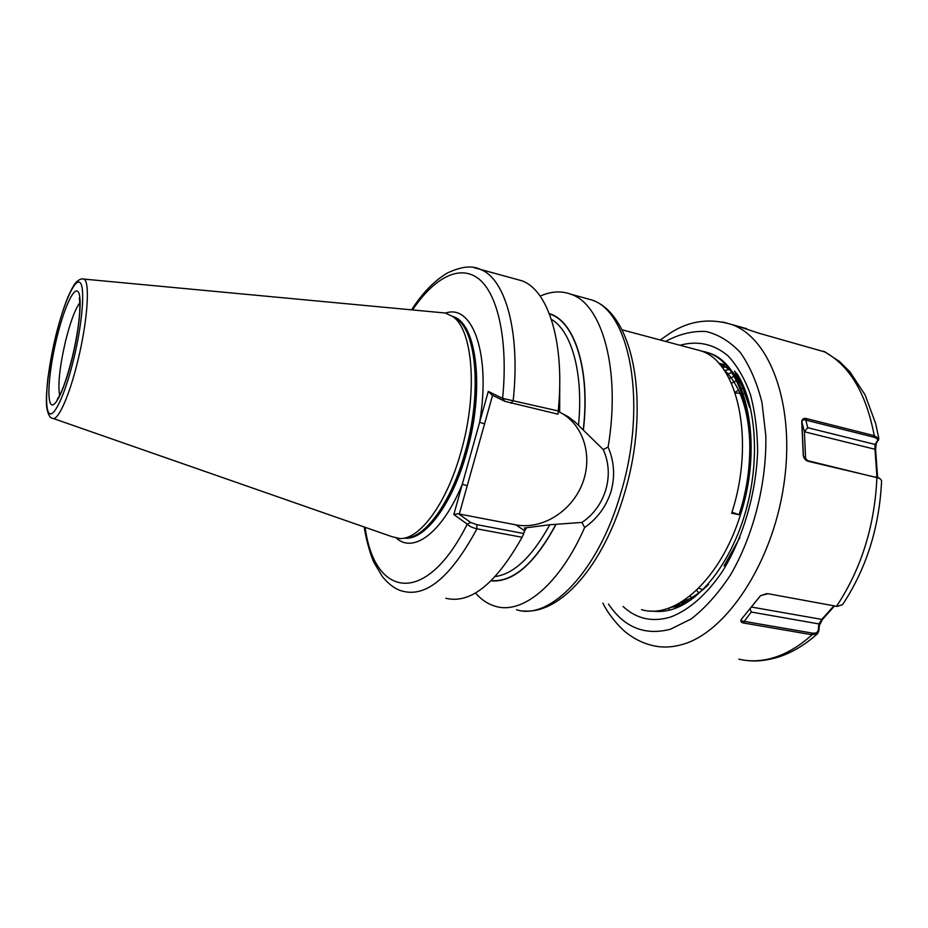<?xml version="1.0" encoding="UTF-8"?>
<svg xmlns="http://www.w3.org/2000/svg" width="928" height="928" viewBox="0 0 928 928"><rect width="100%" height="100%" fill="white"/><g stroke="black" fill="none" stroke-linecap="round" stroke-linejoin="round"><path stroke-width="1.39" d="M700.64 350.784L707.53 352.617C744.674 363.324 762.967 442.099 739.036 514.762L731.647 513.207C755.601 440.336 737.528 361.41 700.594 350.772L693.773 348.951M641.538 609.65C675.201 619.997 720.476 579.281 740.37 515.04C764.301 442.424 745.973 363.66 708.783 352.953L704.77 351.724M649.206 610.891L649.82 611.065M540.189 296.136C550.977 291.23 561.312 290.626 571.184 294.327C602.388 304.639 620.983 370.307 608.107 447.087C614.232 461.39 615.218 476.134 611.053 491.33C606.309 506.375 597.504 518.45 584.64 527.522L581.937 522.429L549.782 524.749L524.424 528.009L524.946 528.658L523.798 533.519L522.07 537.277L476.957 528.821C472.422 527.754 469.185 526.211 467.248 524.158L453.827 514.506L488.29 391.396L502.628 398.39L558.262 410.965L557.995 414.19L558.946 402.81L558.262 410.965M440.8 312.597L445.278 313.014L452.748 316.529C472.932 329.672 478.024 392.695 461.135 451.368C447.018 502.988 419.792 539.748 399.875 538.542L392.057 536.709L53.267 418.493M515.342 278.992L522.046 280.836C547.137 289.861 563.795 338.279 558.946 402.81M558.818 404.852L558.424 411.58M559.746 380.48L559.665 412.206L568.238 416.753L574.826 421.764L603.188 449.523L608.107 447.087M555.988 524.482C534.725 563.818 513.091 582.61 491.074 580.87M584.64 527.522C559.642 584.71 522.545 614.568 495.772 606.39C488.163 604.267 481.4 599.801 475.472 592.992M522.07 537.277C495.865 583.863 470.461 604.198 445.858 598.27M549.33 313.641C574.374 320.578 590.463 368.834 583.445 429.525M557.995 414.19L504.844 401.325L491.736 394.887L488.29 391.396M492.582 395.305L459.29 514.031L458.432 513.729L470.728 522.487L476.737 524.633L523.798 533.519M459.29 514.031L515.852 524.854C542.033 529.946 571.451 511.572 582.227 484.022C593.236 456.564 583.666 424.456 560.025 412.357M581.937 522.429C605.462 506.897 615.009 474.904 603.188 449.523M365.145 527.313C374.181 596.948 425.337 607.782 467.248 524.158L470.728 522.487M453.827 514.506L458.432 513.729M504.844 401.325L502.628 398.39C508.335 340.634 497.976 294.269 478.918 279.003C459.743 263.784 434.072 277.82 412.531 309.94M396.511 538.205C413.552 553.784 442.528 532.533 462.318 484.149L467.202 485.808M445.591 313.084C472.491 303.491 491.179 354.345 479.648 422.252L484.578 423.841M739.036 514.762L731.96 512.21M749.952 446.994C749.047 410.802 740.208 384.853 723.422 369.147M679.168 603.304C689.272 600.022 699.074 593.734 708.586 584.454M724.072 565.906L739.976 537.405M733.155 372.696L731.983 371.606M729.257 369.332L718.666 363.266M671.396 607.074L679.354 606.645M725 364.774L718.632 363.219M670.921 607.26L671.512 607.411M725.51 365.18L720.07 364.855M672.661 606.541L673.658 606.947M727.332 366.943L722.1 367.372M729.396 369.506L724.385 370.527M678.658 603.594L680.375 604.812M680.584 604.952L681.558 605.578M731.682 372.673L726.752 374.239M682.242 601.483L684.18 603.142M735.626 375.828L734.93 376.072M734.048 376.397L729.118 378.496M686.047 598.931L688.135 601.077M738.294 379.749L737.296 380.202M736.403 380.619L731.426 383.276M690.026 595.938L692.207 598.572M731.055 370.353L734.964 374.935C740.208 381.733 744.581 390.734 748.107 401.952M690.664 600.08L678.67 605.624L669.923 607.643M749.685 407.589L741.669 385.085L734.477 371.061L737.667 374.692C756.25 405.176 760.078 460.242 745.88 510.702C731.635 561.336 701.371 600.393 672.603 609.267C665.446 611.482 658.578 612.062 652.001 611.007M669.738 607.712L677.44 605.868M669.181 608.884L667.684 608.432M674.32 606.773L673.426 606.204M678.762 605.416L677.359 604.302M678.438 605.532L677.069 604.453M682.637 603.861L680.955 602.272M806.734 420.326L806.13 418.516M834.516 605.949L822.405 619.51L819.436 625.217L818.821 631.028L817.672 633.569L812.081 634.764L744.07 623.106C741.298 622.665 740.312 621.505 741.112 619.602L760.589 595.648L767.978 593.711L837.184 606.413L842.543 604.673C866.45 568.551 879.477 527.185 881.6 480.565L879.93 478.604L876.914 477.549L808.648 461.413C805.887 460.798 804.089 458.85 803.265 455.567L801.722 421.393C802.291 418.818 803.938 417.89 806.664 418.632L874.257 435.673L878.874 438.642L876.252 443.514L875.603 449.43L877.598 477.317M825.479 352.13L758.872 333.21L737.574 326.146M876.96 477.096L874.976 449.198L875.023 444.442L877.308 441.032C878.248 439.385 876.96 438.074 873.422 437.1L805.84 420.106C803.636 419.34 802.314 419.92 801.85 421.857L803.462 456.321L807.708 460.694L879.373 478.245M805.655 459.58L804.39 431.764L807.72 427.704L875.023 444.442L876.252 443.514M801.722 421.393L804.39 431.764L875.603 449.43M877.308 441.032L878.549 440.092M807.72 427.704L805.84 420.106L806.664 418.632M808.648 461.413L807.708 460.694M803.265 455.567L803.787 457.272M760.136 596.124L741.518 619.138C740.962 620.519 741.866 621.261 744.233 621.377L812.22 633.082C815.828 633.58 817.858 632.467 818.287 629.741L818.902 623.929L821.698 619.533L833.924 605.833M750.126 608.559L751.239 612.028L744.233 621.377L744.07 623.106M822.405 619.51L751.367 607.028M819.436 625.217L818.902 623.929L751.239 612.028M818.821 631.028L818.287 629.741M56.643 338.476C63.568 309.604 73.37 287.262 77.824 291.415C82.395 295.104 79.924 326.598 72.268 357.918C64.682 389.308 54.439 410.385 50.657 403.726C46.76 397.52 49.671 367.291 56.643 338.476M79.831 302.714C75.029 309.337 70.238 322.248 65.47 341.446C59.717 366.456 57.768 384.436 59.624 395.398M734.976 392.3L738.537 390.154M741.275 388.704L742.76 387.974M584.338 297.934L591.565 299.918C630.17 311.193 647.814 404.886 620.728 493.36C598.305 571.602 549.724 620.809 516.49 609.754M452.655 316.46L453.374 316.715C476.83 323.478 484.903 389.528 466.714 452.319C452.4 504.67 424.305 541.186 404.341 538.078M452.887 316.599L456.704 318.884L452.887 316.599C476.331 323.35 484.393 389.412 466.204 452.214C452.04 503.962 424.409 540.374 404.504 538.043C424.316 539.191 451.275 502.906 465.195 452.029C481.876 394.168 476.772 331.957 456.704 318.884L452.748 316.529M82.476 278.968L83.682 279.073C90.364 280.314 87.742 320.81 77.766 361.05C69.159 396.906 57.304 422.553 52.188 418.122C49.961 417.96 48.198 414.712 46.91 408.401C45.924 403.796 46.284 393.472 47.978 377.429L55.483 336.992C59.589 320.67 63.719 307.377 67.895 297.111C71.734 288.608 74.565 283.585 76.398 282.042C79.321 279.34 81.757 278.354 83.682 279.073L445.278 313.014M55.518 337.073C63.464 303.897 74.762 277.971 79.97 282.541C85.318 286.566 82.511 323.095 73.59 359.554C64.751 396.105 52.873 420.338 48.558 412.415C44.103 405.026 47.502 370.179 55.518 337.073M473.837 267.6L480.252 269.352C505.157 278.284 520.608 331.284 513.196 400.455L510.98 403.274M551.36 319.336C571.648 330.994 583.689 373.427 578.492 425.268M549.446 313.954C574.339 321.042 590.266 369.1 583.306 429.467M555.86 524.401C534.737 563.482 513.219 582.227 491.306 580.638M476.737 524.633L476.957 528.821C451.298 576.288 426.776 597.133 403.39 591.356C396.546 590.011 389.586 585.162 382.533 576.822L374.158 562.82C371.432 557.392 366.142 541.036 364.252 527M526.559 527.696L524.262 531.628M549.782 524.749C532.231 556.614 514.077 573.875 495.297 576.532M696.603 590.208L698.784 592.888M524.482 530.619L515.852 524.854M722.761 322.004L731.658 324.498C770.437 337.989 795.748 406.232 783.777 485.228C772.096 564.212 725.534 633.082 681.86 644.6C671.547 647.489 661.734 647.79 652.43 645.494C643.846 643.429 635.958 639.763 628.766 634.497C623.094 630.982 609.499 616.946 602.898 603.084M608.49 604.035C624.138 627.421 644.774 635.831 670.41 629.254L691.244 618.906C705.152 608.084 718.179 593.526 730.313 575.232C753.35 536.036 766.864 483.094 765.809 435.545L761.946 402.358C756.877 382.359 749.662 365.725 740.277 352.454C729.953 341.458 718.504 334.474 705.953 331.505C693.1 330.832 680.189 333.848 667.244 340.541L665.724 341.458M684.226 603.13L682.788 601.135M680.038 345.286C697.206 340.414 713.98 343.847 728.248 356.074C737.203 365.771 744.546 378.45 750.3 394.11C754.928 411.232 757.364 430.14 757.631 450.846C756.262 493.116 743.119 538.008 722.657 571.056C706.776 594.628 688.46 610.473 670.271 617.143C652.164 622.398 636.446 618.86 623.106 606.518M738.862 659.147C748.768 661.502 759.15 661.362 769.996 658.694C784.276 655.11 798.312 647.129 812.081 634.764L812.22 633.082M836.522 606.309C861.242 569.026 874.71 526.106 876.914 477.549L875.928 476.83M873.422 437.1L874.257 435.673C866.126 392.846 849.166 364.692 823.356 351.213M698.703 588.178L702.914 589.709M80.017 299.025L79.367 298.375C79.17 295.951 80.585 304.813 79.274 317.306C78.056 329.591 75.69 343.047 72.187 357.709C67.303 376.803 62.884 389.795 58.94 396.674L57.292 399.26M621.969 329.776L700.605 350.772M707.542 352.628L708.795 352.953M571.184 294.327L591.565 299.918C634.984 314 650.563 406.8 624.44 493.568C603.513 565.21 560.628 614.522 523.659 610.926M522.046 280.836L480.252 269.352C472.039 265.234 461.007 266.498 447.134 273.134C434.13 280.929 422.275 293.167 411.58 309.848M453.374 316.715L452.597 316.413M735.185 392.938L741.936 393.484M743.154 393.588L745.254 393.75M746.611 328.674L731.658 324.498C709.908 317.956 689.632 320.682 670.84 332.676L660.249 339.996M670.422 607.608L669.796 607.689M748.2 660.62C756.819 661.676 766.992 660.469 778.708 656.978C792.164 652.546 805.052 644.832 817.359 633.859M824.319 351.55L839.318 361.34L849.851 371.699L865.116 394.945L875.696 423.678L878.874 438.642M878.642 477.769L879.93 478.604M766.841 593.595L760.589 595.648"/></g></svg>
